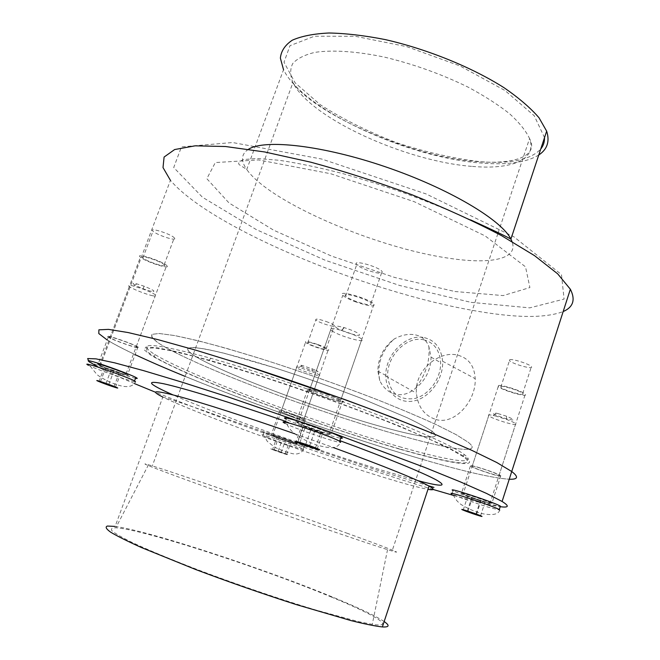 <?xml version="1.0" encoding="UTF-8"?>
<svg xmlns="http://www.w3.org/2000/svg" width="660" height="660" viewBox="0 0 660 660"><rect width="100%" height="100%" fill="white"/><g stroke="black" fill="none" stroke-linecap="round" stroke-linejoin="round"><path stroke-width="0.49" stroke-dasharray="3.3 2.47" d="M317.08 373.585L319.432 374.946C323.474 378.056 299.681 370.474 296.579 367.678C295.697 366.911 296.571 366.795 299.203 367.339L317.08 373.585M315.876 370.219C327.088 376.299 290.367 363.478 302.321 365.483L315.876 370.219M272.621 449.344L286.671 454.443L272.621 449.344L276.837 437.398L290.846 442.538L276.837 437.398M278.198 451.118L282.414 439.114M285.252 453.676L289.459 441.697M286.671 454.443L290.846 442.538M281.111 452.678L285.277 440.822M274.114 450.136L278.297 438.273M267.622 437.489C279.749 442.423 306.438 451.234 303.699 449.369L303.113 449.023C297.264 445.747 254.768 431.425 263.051 435.501L267.622 437.489M273.058 449.806C280.343 452.661 293.725 456.918 286.333 454.022C278.933 451.11 265.493 446.853 273.058 449.806M268.653 434.577C281.746 439.956 310.34 449.221 304.153 446.044C298.32 442.712 255.833 428.422 264.091 432.564L268.653 434.577M275.212 436.59C282.711 439.675 299.17 445.005 295.556 443.165L293.089 442.068C285.574 438.958 268.834 433.554 272.638 435.452L275.212 436.59M495.173 415.899L506.501 419.413C511.467 421.27 514.536 422.713 515.724 423.761C519.626 427.259 491.518 418.836 488.705 415.685C487.839 414.736 489.324 414.661 493.16 415.437L495.173 415.899M497.929 413.564L506.517 416.221C516.104 420.304 515.674 421.055 505.23 418.473C493.35 414.406 490.405 412.657 496.394 413.209L497.929 413.564M467.989 511.294L472.271 498.143L467.742 496.196L485.026 502.062L472.271 498.143M463.246 509.982L467.742 496.196M467.305 511.063L471.826 497.178M476.008 514.041L480.521 500.123M480.546 515.897L485.026 502.062M476.569 514.264L480.859 501.055M453.461 495.412C475.183 501.592 490.768 505.354 500.214 506.69L489.068 503.712C475.736 499.636 456.217 492.541 453.098 490.611L451.984 494.002L453.172 494.604C461.282 498.118 472.882 502.276 487.979 507.078L499.727 510.114M483.788 501.435C489.043 503.035 491.18 503.489 490.182 502.796C486.247 500.907 479.3 498.374 469.326 495.214C464.129 493.647 462.066 493.218 463.138 493.919C467.074 495.808 473.954 498.308 483.788 501.435M333.523 331.848L330.627 329.967C328.771 327.797 332.401 327.954 341.534 330.445L341.798 330.528C351.582 333.58 358.273 336.46 361.861 339.158C367.199 343.604 343.423 337.425 333.523 331.848M337.879 328.672C333.127 325.652 335.181 325.281 344.025 327.558L344.223 327.616C355.468 331.353 360.467 333.927 359.238 335.329C356.334 335.816 343.555 331.823 337.879 328.672M317.163 449.105L322.864 432.663L305.44 426.797L303.649 425.494L321.222 431.409L322.864 432.663M309.598 445.838L314.985 430.353M299.904 442.637L305.44 426.797M297.875 442.018L303.649 425.494M305.762 444.428L311.553 427.804M315.463 447.991L321.222 431.409M284.938 423.299L287.059 424.347C298.749 429.932 337.615 443.041 340.609 442.373M284.93 423.291L286.358 419.248C293.584 423.505 332.854 437.201 340.684 438.199M326.378 431.887C315.909 427.276 291.703 419.776 297.998 423.068L301.075 424.52C311.479 429.066 335.14 436.433 329.29 433.273L326.378 431.887M167.31 266.285C168.49 269.247 144.565 261.137 140.407 257.169C134.153 252.145 161.914 260.865 166.667 265.435L167.31 266.285M137.074 347.036C138.691 348.925 114.559 340.618 109.948 337.697C103.158 333.844 131.051 343.093 136.323 346.45L137.074 347.036M164.719 265.353C165.726 267.778 146.239 261.17 142.874 257.953C137.825 253.877 160.331 260.947 164.191 264.668L164.719 265.353M174.768 238.532C175.659 241.246 156.23 234.696 152.988 231.198C148.071 226.809 170.544 233.739 174.273 237.782L174.768 238.532M498.44 385.58C501.245 384.318 523.38 391.462 525.253 394.251C529.015 398.153 500.915 390.027 498.251 386.471L498.44 385.58M472.123 466.1C474.639 465.811 496.914 473.303 499.108 475.175C503.275 477.98 475.142 469.021 472.073 466.579L472.123 466.1M500.94 386.479C503.25 385.465 521.169 391.256 522.703 393.517C525.781 396.693 502.936 390.093 500.775 387.205L500.94 386.479M509.668 359.733C512.061 358.462 529.939 364.155 531.391 366.663C534.361 370.128 511.525 363.751 509.47 360.566L509.668 359.733M318.079 344.611C323.425 346.574 326.857 348.183 328.358 349.437C332.277 352.861 308.5 345.444 305.53 342.325C304.796 340.791 308.979 341.558 318.079 344.611M293.337 415.016L303.897 419.347C308.154 421.905 284.32 414.026 280.995 411.79C280.063 410.8 284.179 411.873 293.337 415.016M317.864 344.85L326.205 348.769C329.406 351.557 310.076 345.526 307.667 343.002C307.082 341.756 310.48 342.375 317.864 344.85M326.081 321.478C330.404 323.07 333.16 324.423 334.348 325.52C337.458 328.54 318.145 322.633 315.826 319.869C315.298 318.483 318.714 319.019 326.081 321.478M356.227 302.09C349.453 299.582 344.974 297.313 342.779 295.3C336.245 289.27 369.286 298.551 373.989 304.12C375.127 307.04 369.204 306.364 356.227 302.09M323.342 396.454C316.462 393.979 311.825 391.99 309.416 390.489C302.222 386.017 335.321 396.412 340.684 400.339C342.218 402.196 336.435 400.9 323.342 396.454M356.623 301.653C351.112 299.607 347.474 297.767 345.7 296.134C340.436 291.241 367.216 298.774 371.044 303.295C371.984 305.671 367.174 305.126 356.623 301.653M367.546 270.303C362.068 268.249 358.471 266.335 356.755 264.561C351.664 259.264 378.419 266.5 382.082 271.45C382.915 274.114 378.064 273.727 367.546 270.303M379.756 380.622L377.875 371.217C378.007 358.075 383.353 347.399 393.929 339.19C401.23 335.033 408.342 333.58 415.264 334.834C421.954 336.336 426.492 340.246 428.868 346.566L431.071 357.151C430.765 370.384 425.246 381.026 414.538 389.078C408.342 393.979 401.866 395.678 395.117 394.177C388.361 392.263 383.237 387.75 379.756 380.622C376.736 364.65 381.455 350.839 393.929 339.19M428.868 346.566C430.18 361.697 425.403 375.862 414.538 389.078M424.421 337.656C435.262 340.436 441.317 348.29 442.604 361.226C443.668 378.254 430.337 397.13 414.81 400.719C399.292 404.58 385.877 392.7 385.828 376.018C384.937 354.882 406.403 333.275 424.421 337.656M423.695 339.801C434.074 342.532 439.717 350.138 440.624 362.637C441.152 378.296 428.901 395.216 414.744 398.524C398.896 400.488 389.903 393.112 387.742 376.398C386.339 356.499 406.642 335.602 423.695 339.801M435.913 419.496C454.715 425.386 476.289 400.826 475.2 378.683C474.449 365.83 468.509 357.959 457.396 355.055C438.595 350.394 414.265 370.87 416.411 393.187C417.895 406.915 424.396 415.685 435.913 419.496M248.49 149.259C241.164 153.986 240.587 160.726 246.749 169.471L283.536 69.721C303.154 110.204 408.623 157.979 481.882 163.102C507.589 165.165 526.548 162.459 538.766 154.993M471.091 302.371L529.757 307.857L564.086 299.096L561.47 274.585L513.744 236.709L426.079 193.933L321.742 159.043L232.592 142.527L181.434 146.891L173.72 167.524L202.463 197.241L256.534 229.721L325.33 260.296L399.729 285.508L471.091 302.371M185.146 376.406C255.544 405.224 350.221 438.322 422.614 459.401C316.784 428.728 158.689 370.128 109.535 341.418L107.225 340.015L109.535 341.418L170.437 180.345C211.118 228.005 364.708 291.316 472.304 310.332C514.561 318.046 544.855 318.458 563.17 311.57M422.614 459.401C464.26 471.553 493.135 478.162 509.248 479.226C493.135 478.162 464.26 471.553 422.614 459.401M134.624 383.666C119.79 377.438 108.1 372.149 99.553 367.818L109.535 341.418C116.02 345.238 124.542 349.643 135.102 354.626M399.877 449.196C448.462 463.229 480.092 468.649 466.356 457.999C461.488 454.649 453.791 450.384 443.256 445.195L399.457 426.121C371.811 414.975 341.253 403.516 307.783 391.751C270.806 378.906 237.823 368.362 208.849 360.121L178.588 352.118L157.385 347.77L145.926 347.053L144.004 349.685L150.843 355.204C159.283 360.112 170.998 365.945 185.98 372.702C241.675 397.229 333.63 430.031 399.877 449.196M399.399 446.68C448.239 460.762 480.043 465.977 464.129 454.427C450.565 443.908 384.376 415.734 308.649 389.45C272.275 376.819 239.803 366.457 211.249 358.372C152.617 342.614 133.856 341.344 154.968 354.56C190.187 376.002 317.287 423.308 399.399 446.68M402.922 436.219C451.819 449.93 483.805 454.443 468.146 442.208L456.225 434.701L436.417 424.727C419.488 416.98 399.415 408.499 376.216 399.267C338.704 384.805 300.548 371.374 261.731 358.974L226.784 348.455C205.771 342.623 188.298 338.308 174.364 335.519L159.184 333.498L151.833 334.356C150.67 336.245 153.087 339.281 159.093 343.472C193.867 365.937 320.702 413.507 402.922 436.219C320.702 413.507 193.867 365.937 159.093 343.472L152.023 337.804L151.833 334.356L159.184 333.498L174.364 335.519L197.167 340.527C215.911 345.328 237.435 351.483 261.731 358.974C300.548 371.374 338.704 384.805 376.216 399.267C399.415 408.499 419.488 416.98 436.417 424.727L456.225 434.701L468.146 442.208C483.805 454.443 451.819 449.93 402.922 436.219M383.848 427.35C421.6 437.836 444.428 440.641 432.003 431.26C426.789 427.688 418.489 423.159 407.088 417.673L360.971 398.227C332.516 387.255 303.534 377.041 274.032 367.587C246.007 358.842 222.494 352.498 206.473 349.272C197.224 347.688 191.103 347.267 188.092 348.001C186.871 349.354 188.521 351.648 193.05 354.882C218.468 371.77 319.927 409.901 383.848 427.35C319.927 409.901 218.468 371.77 193.05 354.882L187.811 350.534C186.895 348.463 189.057 347.457 194.287 347.523C201.341 348.265 211.373 350.188 224.383 353.298L274.032 367.587C303.534 377.041 332.516 387.255 360.971 398.227L407.088 417.673C418.489 423.159 426.789 427.688 432.003 431.26C444.428 440.641 421.6 437.836 383.848 427.35M128.494 375.218C130.432 376.909 103.282 367.504 97.911 364.625L97.003 364.081C94.38 362.134 122.413 371.827 127.603 374.657L128.494 375.218M107.448 336.509L108.306 337.144C114.394 340.956 145.175 351.186 137.957 346.987C132.949 343.736 104.989 334.133 107.448 336.509M461.472 492.995C464.145 493.036 489.291 501.6 491.873 503.349L491.741 503.704C488.499 503.448 464.219 495.165 461.472 493.375L461.472 492.995M500.61 476.231L500.8 475.712C497.425 472.964 465.284 462.776 470.407 466.051C473.03 468.188 497.26 476.355 500.61 476.231M285.004 438.966L296.983 443.644C297.982 444.502 293.387 443.165 283.198 439.651L271.219 434.973C270.088 434.074 274.684 435.402 285.004 438.966M291.448 416.179C301.612 419.669 306.24 420.882 305.316 419.818C301.686 417.318 274.494 408.35 279.584 411.32L291.448 416.179M311.899 428.81L296.06 422.433C293.898 420.676 300.333 422.359 315.364 427.507L331.237 433.909C333.094 435.567 326.65 433.867 311.899 428.81M326.956 394.218C311.965 389.152 305.473 387.7 307.486 389.878C313.64 394.276 350.089 405.793 342.639 400.95C340.032 399.3 334.801 397.056 326.956 394.218M384.161 621.547C375.672 615.937 359.188 608.074 334.711 597.952C265.32 569.085 150.158 531.143 115.129 526.416L162.83 397.056C193.339 412.335 305.728 453.156 376.299 475.076C401.156 482.831 418.374 487.591 427.969 489.34M331.7 597.168C261.591 567.922 142.197 529.023 115.805 527.794C111.787 527.827 110.55 528.874 112.085 530.929C115.335 533.577 121.597 537.215 130.878 541.843C146.867 549.433 170.197 559.177 198.297 569.935C236.668 584.422 280.203 599.272 315.439 609.914L358.504 621.621L372.273 624.343C397.114 628.106 374.83 614.93 331.7 597.168M433.141 489.472L414.488 483.78C334.925 459.121 227.584 421.237 155.455 392.221M99.553 367.818L98.612 367.331M398.722 448.676C316.635 425.18 189.486 377.924 154.176 356.68L146.949 351.4L146.611 348.356L153.821 347.919L168.877 350.336L191.59 355.724C210.292 360.756 231.792 367.084 256.096 374.715C294.938 387.288 333.176 400.736 370.813 415.074C394.111 424.174 414.282 432.498 431.318 440.038L451.283 449.65L463.369 456.761C479.325 468.179 447.554 462.825 398.722 448.676M347.812 533.494C284.798 510.659 181.154 474.771 152.311 465.91L148.492 464.772C133.749 460.457 165.586 472.667 228.64 495.082C291.563 517.465 365.45 542.784 387.544 549.631L392.081 551.017C406.453 555.266 385.093 546.975 347.812 533.494M152.699 295.754C146.173 294.409 132.239 288.923 129.294 286.531C127.611 285.112 129.055 284.963 133.633 286.069L142.981 289.072C149.176 291.415 153.384 293.387 155.603 294.971C157.072 296.2 156.098 296.455 152.699 295.754M151.47 291.332C142.148 289.443 125.425 280.937 136.999 283.932L144.086 286.201C153.887 290.185 156.346 291.893 151.47 291.332M108.793 384.466L114.048 370.507L120.739 373.222L119.122 373.131L104.23 367.645L114.048 370.507M115.525 387.115L120.739 373.222M114.089 386.546L119.122 373.131M105.963 383.501L110.921 370.351M99.008 381.48L104.23 367.645M100.485 381.637L105.74 367.694M135.523 378.296C128.395 376.901 96.426 365.434 89.653 361.828L88.357 365.244L90.206 366.11C100.468 370.813 132.173 381.876 135.514 381.917M101.945 365.252C98.686 364.328 97.886 364.303 99.544 365.186C102.778 366.902 116.968 372.133 123.387 373.972C126.728 374.938 127.586 374.979 125.969 374.104C122.892 372.438 108.323 367.067 101.945 365.252M544.516 137.643L534.262 115.781L504.941 90.478L459.97 65.918L406.824 46.662L355.27 36.283L314.375 36.234L289.979 45.68L284.006 62.221L295.135 82.846L320.224 104.684C342.54 119.014 367.958 131.67 396.487 142.667C425.584 152.196 453.502 158.54 480.241 161.7C510.436 164.06 530.599 159.844 540.73 149.061M470.58 219.871L456.299 213.576C441.02 207.067 424.306 200.442 406.156 193.694C388.74 187.432 367.768 180.774 343.225 173.704C319.25 167.533 297.94 163.069 279.312 160.298L257.144 158.515L243.466 159.547C239.068 161.626 237.699 163.358 239.349 164.736L246.749 169.471C269.602 202.513 377.173 248.218 449.65 258.34C490.545 264.52 518.719 259.223 512.011 241.543M454.897 291.514L503.192 295.581L529.889 287.562L525.525 266.838L485.174 235.934L414.274 201.712L330.817 173.761L258.563 159.926L215.325 162.558L206.827 178.687L229.045 202.975L273.636 230.183L331.658 256.129L394.796 277.505L454.897 291.514M472.444 166.419C511.244 169.859 537.455 159.835 529.551 138.559C525.954 130.87 519.28 122.579 509.528 113.693C498.077 104.651 484.209 95.766 467.907 87.037C441.416 74.093 413.63 64.127 384.557 57.148C356.722 51.298 332.475 49.731 314.977 52.354C304.623 54.813 297.206 58.542 292.718 63.558C289.963 69.16 290.029 75.512 292.933 82.615C310.315 118.272 406.461 161.675 472.444 166.419M294.863 433.818L333.292 447.529M417.879 480.645L382.148 470.308C316.519 450.202 217.52 414.637 172.895 394.853M285.615 421.352L339.842 440.641M299.203 367.339L302.321 365.483M312.097 371.44L312.097 368.585M303.699 449.369C300.869 453.766 296.497 455.029 290.59 453.156C287.026 452.603 276.887 448.635 274.098 446.754L267.349 441.424L264.132 436.021M304.153 446.053L303.121 449.023M264.091 432.564L263.051 435.501M319.432 374.946L295.556 443.165M296.571 367.678L272.638 435.452M506.501 419.413L506.517 416.221M493.16 415.437L496.403 413.209M499.793 509.974C498.597 514.264 493.045 515.551 483.128 513.827C473.055 511.896 459.278 503.844 459.946 503.497C457.215 501.567 454.954 498.605 453.164 494.604M515.724 423.761L490.19 502.796M488.705 415.685L463.138 493.919M341.534 330.445L344.025 327.558M341.798 330.528L344.223 327.616M287.067 424.355C290.301 432.11 300.234 439.024 316.874 445.096C326.741 447.686 332.698 448.396 334.752 447.233C337.499 446.523 339.504 444.757 340.758 441.944M330.627 329.967L297.99 423.068M361.861 339.158L329.29 433.273M136.323 346.45L166.667 265.435M109.948 337.697L140.407 257.169M164.191 264.668L174.273 237.782M142.874 257.953L152.988 231.198M499.108 475.175L525.253 394.251M472.073 466.579L498.251 386.471M522.703 393.517L531.391 366.663M500.775 387.205L509.47 360.566M303.897 419.347L328.358 349.437M280.995 411.79L305.53 342.325M326.205 348.769L334.348 325.52M307.667 343.002L315.826 319.869M340.684 400.339L373.989 304.12M309.416 390.489L342.779 295.3M371.044 303.295L382.082 271.45M345.7 296.134L356.755 264.561M385.828 376.018L416.411 393.187M442.604 361.226L475.2 378.683M377.875 371.217L387.742 376.398M431.071 357.151L440.624 362.637M211.249 358.372L208.849 360.121M308.649 389.45L307.783 391.751M154.176 356.68L154.968 354.56M463.369 456.761L464.129 454.427M498.184 232.683L529.551 138.559C539.146 155.776 514.907 165.058 475.81 161.486C408.936 156.758 311.883 111.779 292.933 82.615L152.311 465.91M497.863 233.648L392.081 551.017M108.306 337.144L97.911 364.625M137.957 346.987L127.603 374.657M470.407 466.051L461.472 493.375M500.8 475.712L491.873 503.349M279.584 411.32L271.219 434.973M305.316 419.818L296.983 443.644M307.486 389.878L296.06 422.433M342.639 400.95L331.237 433.909M428.563 485.793L379.203 470.836L285.103 439.42L226.611 418.762C197.257 408.202 175.997 400.966 162.83 397.056M148.492 464.772L115.805 527.794M387.544 549.631L372.273 624.343M133.617 286.069L136.991 283.924M142.981 289.072L144.086 286.201M90.197 366.11L96.781 374.344C99.643 377.132 110.195 382.726 116.341 384.491C126.605 388.096 133.039 387.09 135.638 381.496M129.302 286.531L99.544 365.186M155.603 294.971L125.969 374.104"/><path stroke-width="0.99" d="M467.808 511.855L480.546 515.897L467.305 511.063L463.246 509.982L467.808 511.855L467.989 511.294M476.404 514.792L476.569 514.264M499.727 510.114L499.282 509.586C493.779 506.096 443.545 489.58 451.984 494.002M477.262 515.146C488.515 518.727 477.642 514.255 466.422 510.7C455.284 507.169 466.323 511.673 477.262 515.146M98.612 367.331L88.877 361.54L87.656 358.553L96.03 358.867L114.675 362.843L143.632 370.656L182.044 382.181L228.063 396.924L331.023 432.349L424.916 467.494L460.721 482.031L486.643 493.482L502.095 501.468C509.553 506.129 508.926 507.87 500.214 506.69L500.387 506.137C494.917 502.557 444.683 486.106 453.098 490.611M309.301 446.696L317.163 449.105L315.463 447.991L297.875 442.018L309.301 446.696L309.598 445.838M299.722 443.173L299.904 442.637M340.609 442.373L339.644 441.218L334.661 438.875C316.28 430.84 273.611 417.541 284.938 423.299M316.998 448.462C307.015 444.353 287.991 438.553 298.221 442.72C307.989 446.729 326.898 452.529 316.998 448.462M340.684 438.199C342.746 438.512 342.87 438.141 341.063 437.093L336.088 434.717C317.749 426.608 275.072 413.407 286.358 419.257M538.766 154.993C547.288 149.366 549.92 141.421 546.661 131.158L539.005 117.761C530.648 108.058 519.057 98.084 504.232 87.838C472.255 67.452 427.433 49.195 385.25 39.592C364.625 35.533 345.881 33.338 329.035 33C313.731 33.734 301.496 36.127 292.314 40.186C285.054 45.053 281.077 51.034 280.376 58.138L283.536 69.721M563.17 311.57C573.26 307.164 575.652 299.714 570.356 289.237L557.675 273.834L534.551 255.659L501.418 235.579C474.763 221.595 444.914 207.974 411.856 194.716C377.875 182.111 344.215 171.278 310.868 162.212L264.742 151.973L225.514 146.512L195.145 145.827L174.636 149.548L164.093 157.047L163.012 167.574L170.437 180.345M509.248 479.226C518.009 479.556 518.834 476.982 511.731 471.512L496.848 462.553L471.677 450.277L436.747 435.113L393.575 417.838C344.314 398.995 294.022 381.257 242.698 364.617L196.663 350.443L157.847 339.611L128.139 332.558L108.463 329.373L98.884 329.835L98.802 333.556L107.225 340.015L98.802 333.556L98.884 329.835L108.463 329.373L128.139 332.558L157.847 339.611L196.663 350.443L242.698 364.617L344.635 399.498C378.337 411.923 409.043 423.794 436.747 435.113L471.677 450.277L496.848 462.553L511.731 471.512C518.834 476.982 518.009 479.556 509.248 479.226M135.102 354.626C149.308 361.3 165.99 368.56 185.146 376.406M115.129 526.416L107.374 526.053C105.022 526.886 106.144 528.949 110.74 532.24C117.447 536.242 127.694 541.348 141.471 547.561L196.136 569.704C229.457 582.219 262.796 593.843 296.175 604.56L351.095 620.623C365.013 624.071 375.441 626.175 382.371 626.934C389.326 627.305 389.92 625.507 384.161 621.547M155.455 392.221L134.624 383.666M453.461 495.412L433.141 489.472M115.525 387.115L99.008 381.48L115.525 387.115M105.732 384.112L105.963 383.501M135.514 381.917L134.557 380.878C129.261 378.056 103.504 368.585 92.4 365.392C86.765 363.775 85.412 363.726 88.357 365.244M99.173 381.117C90.643 378.518 106.854 384.862 115.228 387.42C123.964 390.109 107.737 383.732 99.173 381.117M135.523 378.296C137.709 378.757 137.816 378.469 135.844 377.429C130.564 374.55 104.841 365.062 93.72 361.911C88.077 360.31 86.724 360.286 89.653 361.828M540.73 149.061C543.37 145.794 544.624 141.991 544.516 137.643M512.011 241.543L510.898 239.085C501.55 219.945 448.849 188.405 385.679 166.881C322.525 145.266 264.594 138.946 248.49 149.259M162.83 397.056C149.407 390.291 154.605 390.043 178.423 396.322C202.876 402.963 247.764 417.359 294.863 433.818M333.292 447.529C384.046 466.166 415.965 479.011 429.058 486.065C434.915 489.373 434.552 490.462 427.969 489.34M172.895 394.853C148.005 383.798 144.87 380.077 163.482 383.716C183.579 388.063 231.379 402.658 285.615 421.352M339.842 440.641C387.082 457.982 423.299 472.873 436.351 479.96C447.959 486.676 441.804 486.907 417.879 480.645M500.387 506.137L499.282 509.586M341.063 437.093L339.644 441.218M546.661 131.158L510.898 239.085C504.842 235.727 491.403 229.317 470.58 219.871M570.356 289.237L502.095 501.468M498.184 232.683L497.863 233.648M382.371 626.934L429.058 486.065C436.103 488.02 435.938 487.93 428.563 485.793M135.844 377.429L134.557 380.878"/></g></svg>
